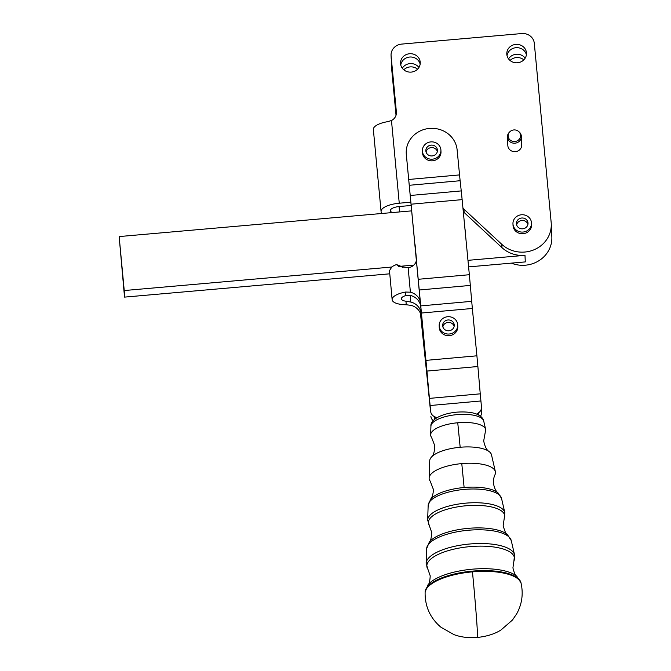 <?xml version="1.0" encoding="UTF-8"?>
<svg xmlns="http://www.w3.org/2000/svg" width="671" height="671" viewBox="0 0 671 671"><rect width="100%" height="100%" fill="white"/><g stroke="black" fill="none" stroke-linecap="round" stroke-linejoin="round"><path stroke-width="1.01" d="M430.572 499.341L431.956 497.035C433.961 491.893 433.139 488.161 433.231 489.058L430.178 481.082A33.324 11.81 -5.5 0 1 429.121 478.389A33.324 11.81 -5.5 0 1 429.121 478.054A33.324 11.81 -5.5 0 1 461.782 463.602A33.324 11.81 -5.5 0 1 495.383 471.688A33.324 11.81 -5.5 0 1 495.483 472.443A33.324 11.81 -5.5 0 1 494.921 474.867C492.774 479.748 493.445 483.816 493.437 483.279C494.334 488.094 495.852 491.289 498.008 492.866A35.815 12.69 174.5 0 0 464.122 487.507A35.815 12.69 174.5 0 0 430.572 499.341L428.165 505.397A36.888 13.076 -5.5 0 1 464.324 489.402A36.888 13.076 -5.5 0 1 501.522 498.352L498.008 492.866M429.121 478.054L429.725 460.734A31.059 11.013 -5.5 0 1 431.478 457.052C433.558 455.24 434.649 451.44 434.749 445.67L431.512 437.274A27.67 9.805 -5.5 0 1 430.631 435.034A27.67 9.805 -5.5 0 1 430.631 434.758A27.67 9.805 -5.5 0 1 457.748 422.764A27.67 9.805 -5.5 0 1 485.653 429.474A27.67 9.805 -5.5 0 1 485.737 430.103A27.67 9.805 -5.5 0 1 485.276 432.116L483.69 440.964C484.907 446.651 486.701 450.166 489.067 451.516A31.059 11.013 -5.5 0 1 491.491 454.804L495.383 471.688M431.478 457.052A31.059 11.013 -5.5 0 1 460.172 447.263A31.059 11.013 -5.5 0 1 489.067 451.516M521.719 144.668A6.953 6.5 177.5 0 1 521.736 144.869A6.953 6.5 177.5 0 1 521.736 145.07A6.953 6.5 177.5 0 1 514.967 151.68A6.953 6.5 177.5 0 1 507.83 145.481L507.461 137.018A6.953 6.5 -2.5 0 0 514.59 143.208A6.953 6.5 -2.5 0 0 521.359 136.599A6.953 6.5 -2.5 0 0 521.359 136.398A6.953 6.5 -2.5 0 0 519.128 131.902L518.574 131.432A6.215 5.804 177.5 0 1 514.431 141.531A6.215 5.804 177.5 0 1 509.784 131.818A6.215 5.804 177.5 0 1 518.574 131.432M509.784 131.818L509.281 132.338A6.953 6.5 -2.5 0 0 507.452 136.817A6.953 6.5 -2.5 0 0 507.461 137.018M410.979 305.347A13.915 13.009 177.5 0 1 416.33 307.93A13.915 13.009 177.5 0 1 421.229 316.746L421.078 313.449A13.915 13.009 -2.5 0 0 416.179 304.642A13.915 13.009 -2.5 0 0 410.837 302.059L406.014 301.22L406.165 304.751L410.979 305.347M420.474 302.42A13.915 13.009 -2.5 0 0 415.743 294.77A13.915 13.009 -2.5 0 0 410.392 292.195L405.603 292.036L405.762 295.567A9.277 3.288 174.8 0 0 401.375 298.838A9.277 3.288 174.8 0 0 406.014 301.22M405.762 295.567L410.543 295.483A13.915 13.009 177.5 0 1 415.886 298.058A13.915 13.009 177.5 0 1 420.784 306.873L420.709 305.079M465.229 231.839A25.506 23.846 -2.5 0 0 465.213 231.176A25.506 23.846 -2.5 0 0 465.137 230.136A25.506 23.846 -2.5 0 0 464.886 228.249M423.795 337.756A25.506 23.846 177.5 0 1 423.359 334.946L420.784 306.873M420.725 314.221L430.203 407.985L426.857 369.964L406.316 154.447L429.44 398.381L480.251 393.835L481.468 406.869A6.953 6.5 177.5 0 1 481.493 407.18A6.953 6.5 177.5 0 1 479.882 411.625A6.953 6.5 177.5 0 1 478.54 412.782A6.953 6.5 -2.5 0 0 476.955 414.242M436.586 417.941A6.953 6.5 -2.5 0 0 434.665 416.716A6.953 6.5 177.5 0 1 433.13 415.819A6.953 6.5 177.5 0 1 430.665 411.415L420.457 313.449M406.425 156.913A25.506 23.846 177.5 0 1 406.349 155.773L406.24 153.307A25.506 23.846 177.5 0 1 412.145 136.993A25.506 23.846 177.5 0 1 439.337 129.369A25.506 23.846 177.5 0 1 457.127 149.901L460.121 180.725L409.31 185.28M406.316 154.447A25.506 23.846 177.5 0 1 406.24 153.307M510.044 60.474A9.855 9.218 177.5 0 1 523.556 59.644A9.855 9.218 177.5 0 1 523.825 59.862M525.175 58.151A9.855 9.218 -2.5 0 0 523.414 56.356A9.855 9.218 -2.5 0 0 508.543 58.889M507.024 55.659A9.855 9.218 177.5 0 1 509.239 50.996A9.855 9.218 177.5 0 1 519.111 47.909A9.855 9.218 177.5 0 1 526.399 54.804M524.194 59.467A9.855 9.218 -2.5 0 0 526.483 53.152A9.855 9.218 -2.5 0 0 519.815 44.848A9.855 9.218 -2.5 0 0 509.088 47.708A9.855 9.218 -2.5 0 0 506.798 54.024A9.855 9.218 -2.5 0 0 506.823 54.452A9.855 9.218 -2.5 0 0 513.684 62.395A9.855 9.218 -2.5 0 0 524.194 59.467M403.791 69.809A9.855 9.218 177.5 0 1 410.107 66.907A9.855 9.218 177.5 0 1 417.572 69.197M418.922 67.486A9.855 9.218 -2.5 0 0 409.964 63.611A9.855 9.218 -2.5 0 0 403.271 66.915A9.855 9.218 -2.5 0 0 402.298 68.224M400.772 65.003A9.855 9.218 177.5 0 1 402.986 60.331A9.855 9.218 177.5 0 1 412.858 57.245A9.855 9.218 177.5 0 1 420.147 64.139M417.941 68.803A9.855 9.218 -2.5 0 0 420.239 62.487A9.855 9.218 -2.5 0 0 413.562 54.183A9.855 9.218 -2.5 0 0 402.835 57.043A9.855 9.218 -2.5 0 0 400.545 63.359A9.855 9.218 -2.5 0 0 400.57 63.787A9.855 9.218 -2.5 0 0 407.431 71.73A9.855 9.218 -2.5 0 0 417.941 68.803M463.3 211.751A34.783 32.518 177.5 0 1 464.114 212.481L463.963 209.193A34.783 32.518 -2.5 0 0 462.973 208.304M396.368 113.667L391.101 55.911A11.592 10.837 177.5 0 1 391.059 55.416A11.592 10.837 177.5 0 1 393.76 47.985A11.592 10.837 177.5 0 1 401.627 44.101L521.744 33.55A11.592 10.837 177.5 0 1 530.207 35.991A11.592 10.837 177.5 0 1 534.309 43.33L551.176 222.52A28.987 27.1 -2.5 0 1 551.26 223.77A28.987 27.1 -2.5 0 1 533.957 249.805A28.987 27.1 -2.5 0 1 501.816 244.345L463.963 209.193M391.503 65.28L391.646 68.568A11.592 10.837 -2.5 0 0 391.679 69.063L391.537 65.775A11.592 10.837 177.5 0 1 391.503 65.28A11.592 10.837 177.5 0 1 391.621 63.208M382.16 213.462A18.553 6.576 -5.4 0 1 381.078 211.533L373.353 129.495A18.553 6.576 174.6 0 1 387.964 121.619L391.47 120.503A9.277 8.673 -2.5 0 0 394.254 118.39A9.277 8.673 -2.5 0 0 396.41 112.443A9.277 8.673 -2.5 0 0 396.385 112.049L396.418 112.845M467.972 260.34L524.99 255.332A28.987 27.1 177.5 0 1 501.967 247.633L464.114 212.481M551.26 223.77L551.847 236.922A28.987 27.1 177.5 0 1 511.336 263.133M520.176 218.352A5.796 5.418 177.5 0 1 528.018 223.158A5.796 5.418 177.5 0 1 524.286 228.467A5.796 5.418 177.5 0 1 516.435 223.669A5.796 5.418 177.5 0 1 520.176 218.352M527.926 224.391A5.796 5.418 -2.5 0 0 516.645 224.894M531.499 222.998L531.566 224.642A9.277 8.673 177.5 0 1 524.16 233.542A9.277 8.673 177.5 0 1 513.634 228.182A9.277 8.673 177.5 0 1 513.038 225.464L512.963 223.82A9.277 8.673 -2.5 0 0 513.558 226.538A9.277 8.673 -2.5 0 0 524.093 231.898A9.277 8.673 -2.5 0 0 531.499 222.998A9.277 8.673 -2.5 0 0 530.904 220.289A9.277 8.673 -2.5 0 0 520.369 214.921A9.277 8.673 -2.5 0 0 512.963 223.82M429.591 145.473A5.796 5.418 177.5 0 1 437.442 150.27A5.796 5.418 177.5 0 1 433.709 155.588A5.796 5.418 177.5 0 1 425.859 150.79A5.796 5.418 177.5 0 1 429.591 145.473M437.341 151.512A5.796 5.418 -2.5 0 0 426.068 152.015M440.914 150.119L440.99 151.763A9.277 8.673 177.5 0 1 433.583 160.663A9.277 8.673 177.5 0 1 423.049 155.303A9.277 8.673 177.5 0 1 422.453 152.585L422.386 150.941A9.277 8.673 -2.5 0 0 422.973 153.651A9.277 8.673 -2.5 0 0 433.508 159.019A9.277 8.673 -2.5 0 0 440.914 150.119A9.277 8.673 -2.5 0 0 440.319 147.41A9.277 8.673 -2.5 0 0 429.792 142.042A9.277 8.673 -2.5 0 0 422.386 150.941M448.681 319.958A5.796 5.418 177.5 0 1 454.233 325.116A5.796 5.418 177.5 0 1 448.211 330.795A5.796 5.418 177.5 0 1 442.65 325.628A5.796 5.418 177.5 0 1 448.681 319.958M454.141 326.358A5.796 5.418 -2.5 0 0 442.86 326.852M457.714 324.965L457.781 326.609A9.277 8.673 177.5 0 1 457.781 327.314A9.277 8.673 177.5 0 1 448.522 335.693A9.277 8.673 177.5 0 1 439.245 327.431L439.178 325.787A9.277 8.673 -2.5 0 0 448.446 334.049A9.277 8.673 -2.5 0 0 457.714 325.67A9.277 8.673 -2.5 0 0 457.714 324.965A9.277 8.673 -2.5 0 0 448.438 316.695A9.277 8.673 -2.5 0 0 439.178 325.074A9.277 8.673 -2.5 0 0 439.178 325.787M411.843 210.853L119.153 236.569L124.236 290.543L391.805 267.033L389.482 270.648L392.141 299.685A18.553 6.576 -5.2 0 1 405.603 292.036M124.236 290.543L124.529 297.119L389.776 273.81M119.153 236.569L124.529 297.119M468.593 266.89L525.284 261.908L524.99 255.332M402.608 267.62L402.256 266.79L400.797 266.244L413.839 265.095M400.797 266.244L396.502 264.575A18.553 6.576 174.8 0 0 391.797 266.924L391.805 267.033M416.481 259.82L415.097 244.705M416.506 259.442A9.277 8.673 177.5 0 1 408.153 267.662L398.742 266.513L396.502 264.575M421.078 313.449L423.653 341.522A25.506 23.846 -2.5 0 0 424.617 346.286M396.033 115.278L391.679 69.063M381.078 211.533A18.553 6.576 -5.4 0 1 399.253 203.212L410.988 202.181M411.323 205.46L399.396 206.509A9.277 3.288 174.6 0 0 390.312 210.66A9.277 3.288 174.6 0 0 392.61 212.539M391.059 55.416L391.21 58.704A11.592 10.837 -2.5 0 0 391.243 59.199M391.101 55.911L396.385 112.049M391.537 65.775L396.158 114.85M480.251 393.835L477.878 366.517L427.075 371.063M429.44 398.381L430.665 411.415M410.442 195.462L461.245 190.908L460.121 180.725M418.545 279.262L469.348 274.716L462.134 199.631L411.331 204.177M461.245 190.908L462.134 199.631M420.902 305.892L471.705 301.338L470.329 285.418L419.518 289.973M426.093 360.361L476.905 355.806L472.359 308.475L421.547 313.022M471.705 301.338L472.359 308.475M469.348 274.716L470.329 285.418M476.905 355.806L477.878 366.517M430.883 416.347A6.953 6.5 -2.5 0 0 433.273 420.692M480.411 416.188A6.953 6.5 -2.5 0 0 481.711 412.111L481.493 407.18M425.003 350.279A25.506 23.846 177.5 0 1 423.804 344.911A25.506 23.846 177.5 0 1 423.795 344.81L421.229 316.746M406.165 304.751A18.553 6.576 -5.2 0 1 392.141 299.685M504.24 518.331L504.802 512.569A38.792 13.747 174.5 0 0 465.674 503.158A38.792 13.747 174.5 0 0 427.653 519.975L429.297 525.527A38.339 13.588 -5.5 0 1 465.917 505.775A38.339 13.588 -5.5 0 1 504.701 515.949A38.339 13.588 -5.5 0 1 504.24 518.331L503.175 525.586C504.726 531.398 506.127 534.384 507.385 534.552A41.459 14.695 174.5 0 0 468.148 528.354A41.459 14.695 174.5 0 0 429.306 542.059L426.647 548.693A42.541 15.081 -5.5 0 1 468.35 530.249A42.541 15.081 -5.5 0 1 511.252 540.574L507.385 534.552M513.919 561.023L514.531 554.783A44.445 15.752 174.5 0 0 469.7 544.005A44.445 15.752 174.5 0 0 426.135 563.271L427.922 569.285A43.992 15.592 -5.5 0 1 469.943 546.622A43.992 15.592 -5.5 0 1 514.447 558.289A43.992 15.592 -5.5 0 1 513.919 561.023L512.921 567.892C514.238 573.118 515.521 575.903 516.762 576.246A47.121 16.7 174.5 0 0 472.174 569.201A47.121 16.7 174.5 0 0 428.031 584.768A47.121 16.7 174.5 0 0 428.023 584.777L425.129 592.074A48.203 17.085 -5.5 0 1 472.376 571.13A48.203 17.085 -5.5 0 1 521.006 582.864L516.762 576.246M461.782 463.602L464.122 487.507M457.748 422.764L460.172 447.263M483.716 421.061C483.137 418.293 480.956 416.054 477.173 414.334C474.993 413.252 468.71 411.306 456.657 412.162C438.238 413.999 430.161 421.229 430.933 426.135A26.538 9.411 -5.5 0 1 456.951 414.628A26.538 9.411 -5.5 0 1 483.716 421.061L485.653 429.474M477.467 637.45A41.745 0.713 -95.1 0 0 477.324 631.78A41.745 0.713 -95.1 0 0 472.451 571.851A48.295 17.119 -5.5 0 1 521.166 583.619C523.38 594.17 521.929 604.177 516.796 613.655L512.468 620.029L501.011 629.977C494.921 633.885 487.071 636.376 477.467 637.45C468.626 638.129 460.776 637.182 453.923 634.598L440.897 627.2C430.321 618.201 425.053 606.743 425.104 592.845A48.295 17.119 -5.5 0 1 472.451 571.851M423.359 334.946L423.216 331.667M478.641 415.039L478.54 412.782M434.665 416.716L434.774 419.249M501.967 247.633L501.816 244.345M410.224 295.408L410.837 302.059M391.47 120.503L399.253 203.212M399.077 206.534L399.58 211.927M480.906 400.973L430.094 405.519M408.723 179.467L459.526 174.913M427.88 381.749L427.385 381.791M426.79 375.978L427.377 375.928M423.653 341.522L423.795 344.81M410.392 292.195L408.153 267.662M429.306 542.059C430.497 541.648 431.31 538.452 431.721 532.447L429.297 525.527M428.031 584.768C429.188 584.198 429.918 581.22 430.212 575.835L427.922 569.285M465.246 232.023L465.213 231.176M521.736 144.869L521.359 136.398M425.129 592.074L425.104 592.845M521.006 582.864L521.166 583.619M426.647 548.693L426.135 563.271M511.252 540.574L514.531 554.783M428.165 505.397L427.653 519.975M501.522 498.352L504.802 512.569M430.933 426.135L430.631 434.758"/></g></svg>
